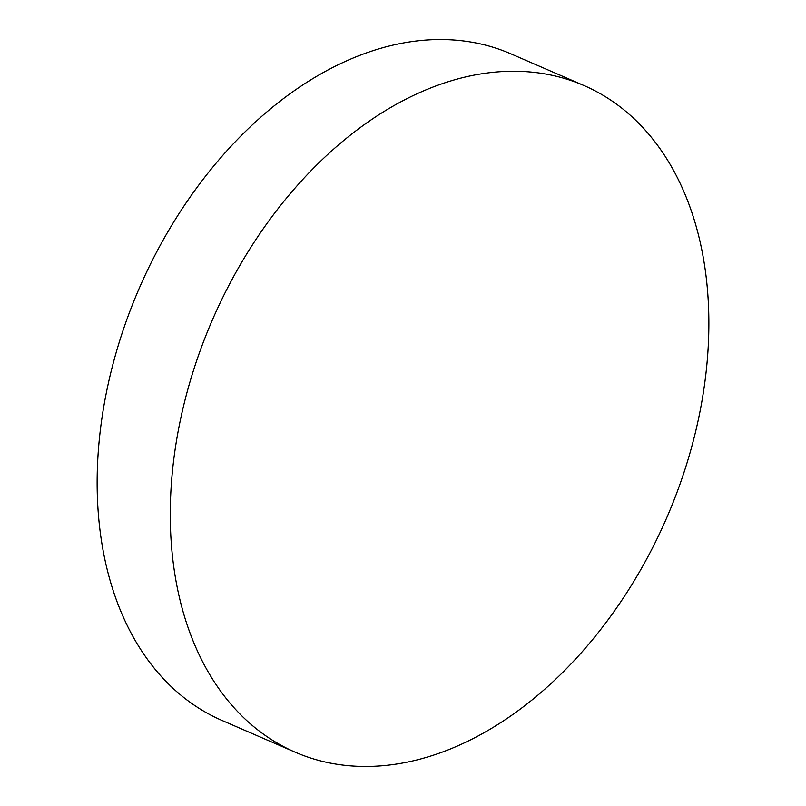 <?xml version="1.0" encoding="UTF-8"?>
<svg xmlns="http://www.w3.org/2000/svg" width="806" height="806" viewBox="0 0 806 806"><rect width="100%" height="100%" fill="white"/><g stroke="black" fill="none" stroke-linecap="round" stroke-linejoin="round"><path stroke-width="1.21" d="M295.077 752.139L221.952 720.433A363.254 247.744 -66.6 0 1 112.931 364.292A363.254 247.744 -66.6 0 1 510.923 53.861L584.048 85.567A363.254 247.744 -66.6 0 1 693.069 441.708A363.254 247.744 -66.6 0 1 295.077 752.139A363.254 247.744 -66.6 0 1 186.055 395.998A363.254 247.744 -66.6 0 1 584.048 85.567"/></g></svg>
